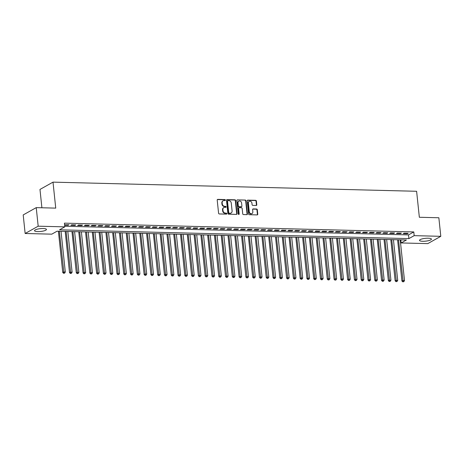 <?xml version="1.0" encoding="UTF-8"?>
<svg xmlns="http://www.w3.org/2000/svg" width="464" height="464" viewBox="0 0 464 464"><rect width="100%" height="100%" fill="white"/><g stroke="black" fill="none" stroke-linecap="round" stroke-linejoin="round"><path stroke-width="0.7" d="M225.388 200.077A0.528 0.447 60.7 0 0 224.872 199.555L217.796 199.381A0.754 0.644 60.7 0 0 217.204 200.088L218.585 213.208A0.754 0.644 60.7 0 0 219.327 213.95L226.403 214.13A0.528 0.447 60.7 0 0 226.293 213.109L225.376 213.086A2.413 2.053 60.7 0 1 223.004 210.702L222.888 209.606A2.413 2.053 60.7 0 1 223.839 207.559A2.413 2.053 60.7 0 1 224.773 207.333L225.69 207.356A0.528 0.447 60.7 0 0 225.585 206.335L224.669 206.312A2.413 2.053 60.7 0 1 222.291 203.922L222.175 202.832A2.413 2.053 60.7 0 1 223.126 200.779A2.413 2.053 60.7 0 1 224.06 200.552L224.976 200.576A0.528 0.447 60.7 0 0 225.388 200.077M224.976 200.576A0.528 0.447 60.7 0 0 224.518 199.752L217.442 199.578A0.754 0.644 60.7 0 0 217.343 199.584M226.403 214.13A0.528 0.447 60.7 0 0 225.945 213.307L225.028 213.283L225.376 213.086M225.69 207.356A0.528 0.447 60.7 0 0 225.231 206.532L224.315 206.509L224.669 206.312M422.716 241.286A5.991 1.421 -6 0 1 419.502 240.375A5.991 1.421 -6 0 1 428.214 238.212A5.991 1.421 -6 0 1 431.427 239.122A5.991 1.421 -6 0 1 422.716 241.286M37.741 231.6A5.991 1.421 -6 0 1 34.527 230.689A5.991 1.421 -6 0 1 43.233 228.526A5.991 1.421 -6 0 1 46.446 229.436A5.991 1.421 -6 0 1 37.741 231.6M256.192 205.471A0.754 0.644 60.7 0 0 256.778 204.757L256.395 201.074A0.754 0.644 60.7 0 0 255.652 200.332L247.793 200.135A0.754 0.644 60.7 0 0 247.202 200.842L248.582 213.962A0.754 0.644 60.7 0 0 249.325 214.704L257.184 214.907A0.754 0.644 60.7 0 0 257.769 214.194L257.305 209.745A0.754 0.644 60.7 0 0 256.563 209.003L253.199 208.916A0.754 0.644 60.7 0 0 252.607 209.629L252.839 211.833A2.018 1.717 60.7 0 1 252.045 213.55A2.018 1.717 60.7 0 1 249.278 211.746L248.373 203.11A2.018 1.717 60.7 0 1 249.168 201.393A2.018 1.717 60.7 0 1 251.935 203.197L252.085 204.636A0.754 0.644 60.7 0 0 252.828 205.384L256.192 205.471M25.149 233.491L23.2 214.931L36.233 207.628L55.738 208.121L53.006 182.137L416.614 191.284L419.346 217.268L438.851 217.761L440.8 236.321L427.767 243.623L401.14 242.95L406.423 239.992L57.06 231.2L51.777 234.163L25.149 233.491L38.181 226.188L64.809 226.861L59.525 229.819L408.888 238.612L414.172 235.648L440.8 236.321M36.233 207.628L38.181 226.188M64.745 226.252L408.5 234.9L413.784 231.936L64.421 223.149L64.809 226.861M413.784 231.936L414.172 235.648M235.683 200.552A0.754 0.644 60.7 0 0 234.941 199.81L227.082 199.613A0.754 0.644 60.7 0 0 226.496 200.326L227.876 213.44A0.754 0.644 60.7 0 0 228.619 214.188L236.472 214.385A0.754 0.644 60.7 0 0 237.063 213.672L235.683 200.552L235.329 200.75A0.754 0.644 60.7 0 0 234.587 200.007L226.734 199.81A0.754 0.644 60.7 0 0 226.635 199.816M237.44 199.874L245.294 200.071A0.754 0.644 60.7 0 1 246.036 200.813L247.416 213.933A0.754 0.644 60.7 0 1 246.825 214.646L243.467 214.559A0.754 0.644 60.7 0 1 242.724 213.817L242.162 208.493A0.754 0.644 60.7 0 0 241.419 207.75L239.192 207.692A0.754 0.644 60.7 0 0 238.6 208.406L239.18 213.945A0.528 0.447 60.7 0 1 238.252 213.921L236.849 200.587A0.754 0.644 60.7 0 1 237.44 199.874L245.294 200.071M64.629 225.162L68.109 225.255L68.991 224.756L64.595 224.837M75.771 224.93L71.7 224.825L70.824 225.318L74.89 225.423L75.771 224.93M82.557 225.098L78.486 224.999L77.604 225.492L81.676 225.591L82.557 225.098M89.337 225.272L85.272 225.168L84.39 225.661L88.462 225.765L89.337 225.272M96.123 225.44L92.052 225.342L91.176 225.835L95.242 225.933L96.123 225.44M102.909 225.614L98.838 225.51L97.956 226.003L102.028 226.107L102.909 225.614M109.69 225.782L105.624 225.678L104.742 226.171L108.814 226.275L109.69 225.782M116.476 225.951L112.404 225.852L111.522 226.345L115.594 226.444L116.476 225.951M123.262 226.125L119.19 226.02L118.308 226.513L122.38 226.618L123.262 226.125M130.042 226.293L125.97 226.194L125.094 226.687L129.16 226.786L130.042 226.293M136.828 226.467L132.756 226.362L131.875 226.855L135.946 226.96L136.828 226.467M143.608 226.635L139.542 226.531L138.661 227.029L142.732 227.128L143.608 226.635M150.394 226.809L146.322 226.705L145.441 227.198L149.512 227.302L150.394 226.809M157.18 226.977L153.108 226.873L152.227 227.366L156.298 227.47L157.18 226.977M163.96 227.145L159.889 227.047L159.013 227.54L163.079 227.638L163.96 227.145M170.746 227.319L166.675 227.215L165.793 227.708L169.865 227.812L170.746 227.319M177.526 227.488L173.461 227.389L172.579 227.882L176.651 227.981L177.526 227.488M184.312 227.662L180.241 227.557L179.359 228.05L183.431 228.155L184.312 227.662M191.098 227.83L187.027 227.725L186.145 228.224L190.217 228.323L191.098 227.83M197.879 228.004L193.813 227.899L192.931 228.392L196.997 228.497L197.879 228.004M204.665 228.172L200.593 228.068L199.711 228.561L203.783 228.665L204.665 228.172M211.451 228.34L207.379 228.242L206.497 228.735L210.569 228.833L211.451 228.34M218.231 228.514L214.159 228.41L213.283 228.903L217.349 229.007L218.231 228.514M225.017 228.682L220.945 228.584L220.064 229.077L224.135 229.175L225.017 228.682M231.797 228.856L227.731 228.752L226.85 229.245L230.921 229.349L231.797 228.856M238.583 229.025L234.511 228.92L233.63 229.419L237.701 229.518L238.583 229.025M245.369 229.199L241.297 229.094L240.416 229.587L244.487 229.692L245.369 229.199M252.149 229.367L248.078 229.262L247.202 229.755L251.268 229.86L252.149 229.367M258.935 229.535L254.864 229.436L253.982 229.929L258.054 230.028L258.935 229.535M265.715 229.709L261.65 229.605L260.768 230.098L264.84 230.202L265.715 229.709M272.501 229.877L268.43 229.779L267.548 230.272L271.62 230.37L272.501 229.877M279.287 230.051L275.216 229.947L274.334 230.44L278.406 230.544L279.287 230.051M286.068 230.219L282.002 230.115L281.12 230.614L285.186 230.712L286.068 230.219M292.854 230.393L288.782 230.289L287.9 230.782L291.972 230.886L292.854 230.393M299.64 230.562L295.568 230.457L294.686 230.95L298.758 231.055L299.64 230.562M306.42 230.73L302.348 230.631L301.472 231.124L305.538 231.223L306.42 230.73M313.206 230.904L309.134 230.799L308.253 231.292L312.324 231.397L313.206 230.904M319.986 231.072L315.92 230.973L315.039 231.466L319.11 231.565L319.986 231.072M326.772 231.246L322.7 231.142L321.819 231.635L325.89 231.739L326.772 231.246M333.558 231.414L329.486 231.31L328.605 231.809L332.676 231.907L333.558 231.414M340.338 231.588L336.267 231.484L335.391 231.977L339.457 232.081L340.338 231.588M347.124 231.756L343.053 231.652L342.171 232.145L346.243 232.249L347.124 231.756M353.904 231.925L349.839 231.826L348.957 232.319L353.029 232.418L353.904 231.925M360.69 232.099L356.619 231.994L355.737 232.487L359.809 232.592L360.69 232.099M367.476 232.267L363.405 232.168L362.523 232.661L366.595 232.76L367.476 232.267M374.257 232.441L370.191 232.336L369.309 232.829L373.375 232.934L374.257 232.441M381.043 232.609L376.971 232.505L376.089 232.998L380.161 233.102L381.043 232.609M387.829 232.783L383.757 232.679L382.875 233.172L386.947 233.276L387.829 232.783M394.609 232.951L390.537 232.847L389.661 233.34L393.727 233.444L394.609 232.951M401.395 233.119L397.323 233.021L396.442 233.514L400.513 233.612L401.395 233.119M403.228 233.682L407.299 233.786L408.175 233.293L404.109 233.189L403.228 233.682M53.006 182.137L39.974 189.44L41.899 207.773M400.815 239.853L401.14 242.95M408.5 234.9L408.888 238.612M68.109 225.255L68.051 224.733M74.89 225.423L74.837 224.907M81.676 225.591L81.623 225.075M88.462 225.765L88.404 225.249M95.242 225.933L95.19 225.417M102.028 226.107L101.976 225.591M108.814 226.275L108.756 225.759M115.594 226.444L115.542 225.927M122.38 226.618L122.322 226.101M129.16 226.786L129.108 226.27M135.946 226.96L135.894 226.444M142.732 227.128L142.674 226.612M149.512 227.302L149.46 226.786M156.298 227.47L156.24 226.954M163.079 227.638L163.026 227.122M169.865 227.812L169.812 227.296M176.651 227.981L176.593 227.464M183.431 228.155L183.379 227.638M190.217 228.323L190.165 227.807M196.997 228.497L196.945 227.981M203.783 228.665L203.731 228.149M210.569 228.833L210.511 228.317M217.349 229.007L217.297 228.491M224.135 229.175L224.083 228.659M230.921 229.349L230.863 228.833M237.701 229.518L237.649 229.001M244.487 229.692L244.429 229.175M251.268 229.86L251.215 229.344M258.054 230.028L258.001 229.512M264.84 230.202L264.782 229.686M271.62 230.37L271.568 229.854M278.406 230.544L278.354 230.028M285.186 230.712L285.134 230.196M291.972 230.886L291.92 230.364M298.758 231.055L298.7 230.538M305.538 231.223L305.486 230.707M312.324 231.397L312.272 230.881M319.11 231.565L319.052 231.049M325.89 231.739L325.838 231.223M332.676 231.907L332.618 231.391M339.457 232.081L339.404 231.559M346.243 232.249L346.19 231.733M353.029 232.418L352.971 231.901M359.809 232.592L359.757 232.075M366.595 232.76L366.537 232.244M373.375 232.934L373.323 232.418M380.161 233.102L380.109 232.586M386.947 233.276L386.889 232.754M393.727 233.444L393.675 232.928M400.513 233.612L400.461 233.096M407.299 233.786L407.241 233.27M223.126 200.779L222.778 200.976A2.413 2.053 60.7 0 0 221.827 203.029L222.175 202.832M224.315 206.509A2.413 2.053 60.7 0 1 221.937 204.119L221.827 203.029M223.839 207.559L223.486 207.756A2.413 2.053 60.7 0 0 222.534 209.803L222.888 209.606M225.028 213.283A2.413 2.053 60.7 0 1 222.65 210.9L222.534 209.803M236.57 214.38A0.754 0.644 60.7 0 0 236.71 213.869L235.329 200.75M227.923 200.651A0.528 0.447 60.7 0 0 227.511 201.15L228.723 212.663A0.528 0.447 60.7 0 0 229.239 213.185L230.208 213.208A2.413 2.053 60.7 0 0 231.142 212.982A2.413 2.053 60.7 0 0 232.093 210.929L231.263 203.058A2.413 2.053 60.7 0 0 228.891 200.674L227.923 200.651M227.72 200.697L227.366 200.895A0.528 0.447 60.7 0 0 227.157 201.347L227.511 201.15M231.142 212.982L230.788 213.179A2.413 2.053 60.7 0 1 229.854 213.405L228.891 213.382A0.528 0.447 60.7 0 1 228.369 212.86L227.157 201.347M246.923 214.641A0.754 0.644 60.7 0 0 247.063 214.13L245.688 201.011A0.754 0.644 60.7 0 0 244.946 200.268M238.896 207.762L238.548 207.959A0.754 0.644 60.7 0 0 238.247 208.603L238.832 214.142L239.18 213.945M238.769 214.443A0.528 0.447 60.7 0 0 238.832 214.142M241.582 202.977A2.018 1.717 60.7 0 0 238.815 201.167A2.018 1.717 60.7 0 0 238.02 202.884L238.339 205.929A0.754 0.644 60.7 0 0 239.082 206.671L241.315 206.729A0.754 0.644 60.7 0 0 241.901 206.016L241.582 202.977M238.815 201.167L238.461 201.364A2.018 1.717 60.7 0 0 237.667 203.081L238.02 202.884M241.605 206.66L241.251 206.857A0.754 0.644 60.7 0 1 240.961 206.927L238.728 206.869A0.754 0.644 60.7 0 1 237.986 206.126L237.667 203.081M249.168 201.393L248.814 201.591A2.018 1.717 60.7 0 0 248.02 203.307L248.373 203.11M252.045 213.55L251.691 213.747A2.018 1.717 60.7 0 1 248.924 211.944L248.02 203.307M257.276 214.902A0.754 0.644 60.7 0 0 257.421 214.391L256.952 209.943A0.754 0.644 60.7 0 0 256.209 209.2L252.845 209.113A0.754 0.644 60.7 0 0 252.747 209.119M256.285 205.465A0.754 0.644 60.7 0 0 256.43 204.955L256.041 201.272A0.754 0.644 60.7 0 0 255.299 200.529L247.44 200.332A0.754 0.644 60.7 0 0 247.341 200.338M58.4 231.234L62.739 272.478L63.62 271.985L65.314 272.032L61.033 231.304M59.34 231.258L63.962 273.11L63.614 273.313L64.641 273.128L63.962 273.11M65.314 272.032L64.641 273.128M63.614 273.313L62.739 272.478M65.186 231.408L69.519 272.652L70.4 272.159L72.1 272.2L67.819 231.472M66.12 231.432L70.748 273.284L70.395 273.482L71.427 273.302L70.748 273.284M72.1 272.2L71.427 273.302M70.395 273.482L69.519 272.652M71.972 231.577L76.305 272.82L77.186 272.327L78.88 272.374L74.6 231.64M72.906 231.6L77.529 273.453L77.181 273.65L78.207 273.47L77.529 273.453M78.88 272.374L78.207 273.47M77.181 273.65L76.305 272.82M78.752 231.745L83.091 272.994L83.967 272.501L85.666 272.542L81.386 231.814M79.686 231.774L84.315 273.627L83.961 273.824L84.993 273.644L84.315 273.627M85.666 272.542L84.993 273.644M83.961 273.824L83.091 272.994M85.538 231.919L89.871 273.163L90.753 272.67L92.446 272.71L88.166 231.983M86.472 231.942L91.101 273.795L90.747 273.992L91.779 273.812L91.101 273.795M92.446 272.71L91.779 273.812M90.747 273.992L89.871 273.163M92.319 232.087L96.657 273.337L97.539 272.844L99.232 272.884L94.952 232.157M93.258 232.11L97.881 273.969L97.533 274.166L98.559 273.986L97.881 273.969M99.232 272.884L98.559 273.986M97.533 274.166L96.657 273.337M99.105 232.261L103.437 273.505L104.319 273.012L106.018 273.052L101.738 232.325M100.038 232.284L104.667 274.137L104.313 274.334L105.345 274.154L104.667 274.137M106.018 273.052L105.345 274.154M104.313 274.334L103.437 273.505M105.891 232.429L110.223 273.673L111.105 273.18L112.798 273.226L108.518 232.499M106.824 232.452L111.453 274.305L111.099 274.508L112.131 274.323L111.453 274.305M112.798 273.226L112.131 274.323M111.099 274.508L110.223 273.673M112.671 232.603L117.009 273.847L117.891 273.354L119.584 273.395L115.304 232.667M113.605 232.626L118.233 274.479L117.879 274.676L118.912 274.497L118.233 274.479M119.584 273.395L118.912 274.497M117.879 274.676L117.009 273.847M119.457 232.771L123.789 274.015L124.671 273.522L126.37 273.569L122.084 232.835M120.391 232.795L125.019 274.647L124.665 274.845L125.698 274.665L125.019 274.647M126.37 273.569L125.698 274.665M124.665 274.845L123.789 274.015M126.237 232.94L130.575 274.189L131.457 273.696L133.151 273.737L128.87 233.009M127.177 232.963L131.799 274.821L131.451 275.019L132.478 274.839L131.799 274.821M133.151 273.737L132.478 274.839M131.451 275.019L130.575 274.189M133.023 233.114L137.361 274.357L138.237 273.864L139.937 273.905L135.656 233.177M133.957 233.137L138.585 274.99L138.231 275.187L139.264 275.007L138.585 274.99M139.937 273.905L139.264 275.007M138.231 275.187L137.361 274.357M139.809 233.282L144.142 274.531L145.023 274.038L146.717 274.079L142.436 233.351M140.743 233.305L145.371 275.164L145.017 275.361L146.05 275.181L145.371 275.164M146.717 274.079L146.05 275.181M145.017 275.361L144.142 274.531M146.589 233.456L150.928 274.7L151.809 274.207L153.503 274.247L149.222 233.52M147.529 233.479L152.151 275.332L151.803 275.529L152.83 275.349L152.151 275.332M153.503 274.247L152.83 275.349M151.803 275.529L150.928 274.7M153.375 233.624L157.708 274.868L158.589 274.375L160.289 274.421L156.008 233.694M154.309 233.647L158.937 275.5L158.584 275.697L159.616 275.517L158.937 275.5M160.289 274.421L159.616 275.517M158.584 275.697L157.708 274.868M160.161 233.798L164.494 275.042L165.375 274.549L167.069 274.589L162.789 233.862M161.095 233.821L165.718 275.674L165.37 275.871L166.396 275.691L165.718 275.674M167.069 274.589L166.396 275.691M165.37 275.871L164.494 275.042M166.941 233.966L171.28 275.21L172.156 274.717L173.855 274.763L169.575 234.03M167.875 233.989L172.504 275.842L172.15 276.039L173.182 275.86L172.504 275.842M173.855 274.763L173.182 275.86M172.15 276.039L171.28 275.21M173.727 234.134L178.06 275.384L178.942 274.891L180.635 274.932L176.355 234.204M174.661 234.158L179.29 276.016L178.936 276.213L179.968 276.034L179.29 276.016M180.635 274.932L179.968 276.034M178.936 276.213L178.06 275.384M180.508 234.308L184.846 275.552L185.728 275.059L187.421 275.1L183.141 234.372M181.447 234.332L186.07 276.184L185.722 276.382L186.748 276.202L186.07 276.184M187.421 275.1L186.748 276.202M185.722 276.382L184.846 275.552M187.294 234.477L191.626 275.726L192.508 275.227L194.207 275.274L189.927 234.546M188.227 234.5L192.856 276.358L192.502 276.556L193.534 276.376L192.856 276.358M194.207 275.274L193.534 276.376M192.502 276.556L191.626 275.726M194.08 234.651L198.412 275.894L199.294 275.401L200.987 275.442L196.707 234.714M195.013 234.674L199.642 276.527L199.288 276.724L200.32 276.544L199.642 276.527M200.987 275.442L200.32 276.544M199.288 276.724L198.412 275.894M200.86 234.819L205.198 276.063L206.074 275.57L207.773 275.616L203.493 234.888M201.794 234.842L206.422 276.695L206.068 276.892L207.101 276.712L206.422 276.695M207.773 275.616L207.101 276.712M206.068 276.892L205.198 276.063M207.646 234.993L211.978 276.237L212.86 275.744L214.559 275.784L210.273 235.057M208.58 235.016L213.208 276.869L212.854 277.066L213.887 276.886L213.208 276.869M214.559 275.784L213.887 276.886M212.854 277.066L211.978 276.237M214.426 235.161L218.764 276.405L219.646 275.912L221.34 275.958L217.059 235.225M215.366 235.184L219.988 277.037L219.64 277.234L220.667 277.054L219.988 277.037M221.34 275.958L220.667 277.054M219.64 277.234L218.764 276.405M221.212 235.329L225.55 276.579L226.426 276.086L228.126 276.126L223.845 235.399M222.146 235.352L226.774 277.211L226.42 277.408L227.453 277.228L226.774 277.211M228.126 276.126L227.453 277.228M226.42 277.408L225.55 276.579M227.998 235.503L232.331 276.747L233.212 276.254L234.906 276.295L230.625 235.567M228.932 235.526L233.56 277.379L233.206 277.576L234.239 277.397L233.56 277.379M234.906 276.295L234.239 277.397M233.206 277.576L232.331 276.747M234.778 235.671L239.117 276.921L239.998 276.422L241.692 276.469L237.411 235.741M235.718 235.695L240.34 277.553L239.987 277.75L241.019 277.571L240.34 277.553M241.692 276.469L241.019 277.571M239.987 277.75L239.117 276.921M241.564 235.845L245.897 277.089L246.778 276.596L248.478 276.637L244.197 235.909M242.498 235.869L247.126 277.721L246.773 277.919L247.805 277.739L247.126 277.721M248.478 276.637L247.805 277.739M246.773 277.919L245.897 277.089M248.35 236.014L252.683 277.257L253.564 276.764L255.258 276.811L250.978 236.083M249.284 236.037L253.907 277.89L253.559 278.087L254.585 277.907L253.907 277.89M255.258 276.811L254.585 277.907M253.559 278.087L252.683 277.257M255.13 236.188L259.469 277.431L260.345 276.938L262.044 276.979L257.764 236.251M256.064 236.211L260.693 278.064L260.339 278.261L261.371 278.081L260.693 278.064M262.044 276.979L261.371 278.081M260.339 278.261L259.469 277.431M261.916 236.356L266.249 277.6L267.131 277.107L268.824 277.153L264.544 236.42M262.85 236.379L267.479 278.232L267.125 278.429L268.157 278.249L267.479 278.232M268.824 277.153L268.157 278.249M267.125 278.429L266.249 277.6M268.697 236.524L273.035 277.774L273.917 277.281L275.61 277.321L271.33 236.594M269.636 236.547L274.259 278.406L273.911 278.603L274.937 278.423L274.259 278.406M275.61 277.321L274.937 278.423M273.911 278.603L273.035 277.774M275.483 236.698L279.815 277.942L280.697 277.449L282.396 277.489L278.116 236.762M276.416 236.721L281.045 278.574L280.691 278.771L281.723 278.591L281.045 278.574M282.396 277.489L281.723 278.591M280.691 278.771L279.815 277.942M282.269 236.866L286.601 278.116L287.483 277.617L289.176 277.663L284.896 236.936M283.202 236.889L287.831 278.748L287.477 278.945L288.504 278.765L287.831 278.748M289.176 277.663L288.504 278.765M287.477 278.945L286.601 278.116M289.049 237.04L293.387 278.284L294.263 277.791L295.962 277.832L291.682 237.104M289.983 237.063L294.611 278.916L294.257 279.113L295.29 278.934L294.611 278.916M295.962 277.832L295.29 278.934M294.257 279.113L293.387 278.284M295.835 237.208L300.167 278.452L301.049 277.959L302.743 278.006L298.462 237.278M296.769 237.232L301.397 279.084L301.043 279.282L302.076 279.102L301.397 279.084M302.743 278.006L302.076 279.102M301.043 279.282L300.167 278.452M302.615 237.382L306.953 278.626L307.835 278.133L309.529 278.174L305.248 237.446M303.555 237.406L308.177 279.258L307.829 279.456L308.856 279.276L308.177 279.258M309.529 278.174L308.856 279.276M307.829 279.456L306.953 278.626M309.401 237.551L313.734 278.794L314.615 278.301L316.315 278.348L312.034 237.614M310.335 237.574L314.963 279.427L314.609 279.624L315.642 279.444L314.963 279.427M316.315 278.348L315.642 279.444M314.609 279.624L313.734 278.794M316.187 237.719L320.52 278.968L321.401 278.475L323.095 278.516L318.814 237.788M317.121 237.742L321.749 279.601L321.395 279.798L322.428 279.618L321.749 279.601M323.095 278.516L322.428 279.618M321.395 279.798L320.52 278.968M322.967 237.893L327.306 279.137L328.187 278.644L329.881 278.684L325.6 237.957M323.901 237.916L328.529 279.769L328.176 279.966L329.208 279.786L328.529 279.769M329.881 278.684L329.208 279.786M328.176 279.966L327.306 279.137M329.753 238.061L334.086 279.311L334.967 278.812L336.667 278.858L332.386 238.131M330.687 238.084L335.315 279.943L334.962 280.14L335.994 279.96L335.315 279.943M336.667 278.858L335.994 279.96M334.962 280.14L334.086 279.311M336.539 238.235L340.872 279.479L341.753 278.986L343.447 279.026L339.167 238.299M337.473 238.258L342.096 280.111L341.748 280.308L342.774 280.128L342.096 280.111M343.447 279.026L342.774 280.128M341.748 280.308L340.872 279.479M343.319 238.403L347.658 279.647L348.534 279.154L350.233 279.2L345.953 238.473M344.253 238.426L348.882 280.279L348.528 280.476L349.56 280.297L348.882 280.279M350.233 279.2L349.56 280.297M348.528 280.476L347.658 279.647M350.105 238.577L354.438 279.821L355.32 279.328L357.013 279.369L352.733 238.641M351.039 238.6L355.668 280.453L355.314 280.65L356.346 280.471L355.668 280.453M357.013 279.369L356.346 280.471M355.314 280.65L354.438 279.821M356.886 238.745L361.224 279.989L362.106 279.496L363.799 279.543L359.519 238.809M357.825 238.769L362.448 280.621L362.1 280.819L363.126 280.639L362.448 280.621M363.799 279.543L363.126 280.639M362.1 280.819L361.224 279.989M363.672 238.914L368.004 280.163L368.886 279.67L370.585 279.711L366.305 238.983M364.605 238.937L369.234 280.795L368.88 280.993L369.912 280.813L369.234 280.795M370.585 279.711L369.912 280.813M368.88 280.993L368.004 280.163M370.458 239.088L374.79 280.331L375.672 279.838L377.365 279.879L373.085 239.151M371.391 239.111L376.02 280.964L375.666 281.161L376.693 280.981L376.02 280.964M377.365 279.879L376.693 280.981M375.666 281.161L374.79 280.331M377.238 239.256L381.576 280.505L382.452 280.007L384.151 280.053L379.871 239.325M378.172 239.279L382.8 281.138L382.446 281.335L383.479 281.155L382.8 281.138M384.151 280.053L383.479 281.155M382.446 281.335L381.576 280.505M384.024 239.43L388.356 280.674L389.238 280.181L390.932 280.221L386.651 239.494M384.958 239.453L389.586 281.306L389.232 281.503L390.265 281.323L389.586 281.306M390.932 280.221L390.265 281.323M389.232 281.503L388.356 280.674M390.804 239.598L395.142 280.842L396.024 280.349L397.718 280.395L393.437 239.668M391.744 239.621L396.366 281.474L396.018 281.671L397.045 281.491L396.366 281.474M397.718 280.395L397.045 281.491M396.018 281.671L395.142 280.842M397.59 239.772L401.923 281.016L402.804 280.523L404.504 280.563L400.223 239.836M398.524 239.795L403.152 281.648L402.798 281.845L403.831 281.665L403.152 281.648M404.504 280.563L403.831 281.665M402.798 281.845L401.923 281.016M224.518 199.752L224.872 199.555M225.945 213.307L226.293 213.109M225.231 206.532L225.585 206.335M221.937 204.119L222.291 203.922M222.65 210.9L223.004 210.702M217.442 199.578L217.796 199.381M236.71 213.869L237.063 213.672M226.734 199.81L227.082 199.613M234.587 200.007L234.941 199.81M228.369 212.86L228.723 212.663M228.891 213.382L229.239 213.185M229.854 213.405L230.208 213.208M245.688 201.011L246.036 200.813M247.063 214.13L247.416 213.933M238.247 208.603L238.6 208.406M237.986 206.126L238.339 205.929M238.728 206.869L239.082 206.671M240.961 206.927L241.315 206.729M248.924 211.944L249.278 211.746M252.845 209.113L253.199 208.916M256.209 209.2L256.563 209.003M256.952 209.943L257.305 209.745M257.421 214.391L257.769 214.194M247.44 200.332L247.793 200.135M255.299 200.529L255.652 200.332M256.041 201.272L256.395 201.074M256.43 204.955L256.778 204.757"/></g></svg>
